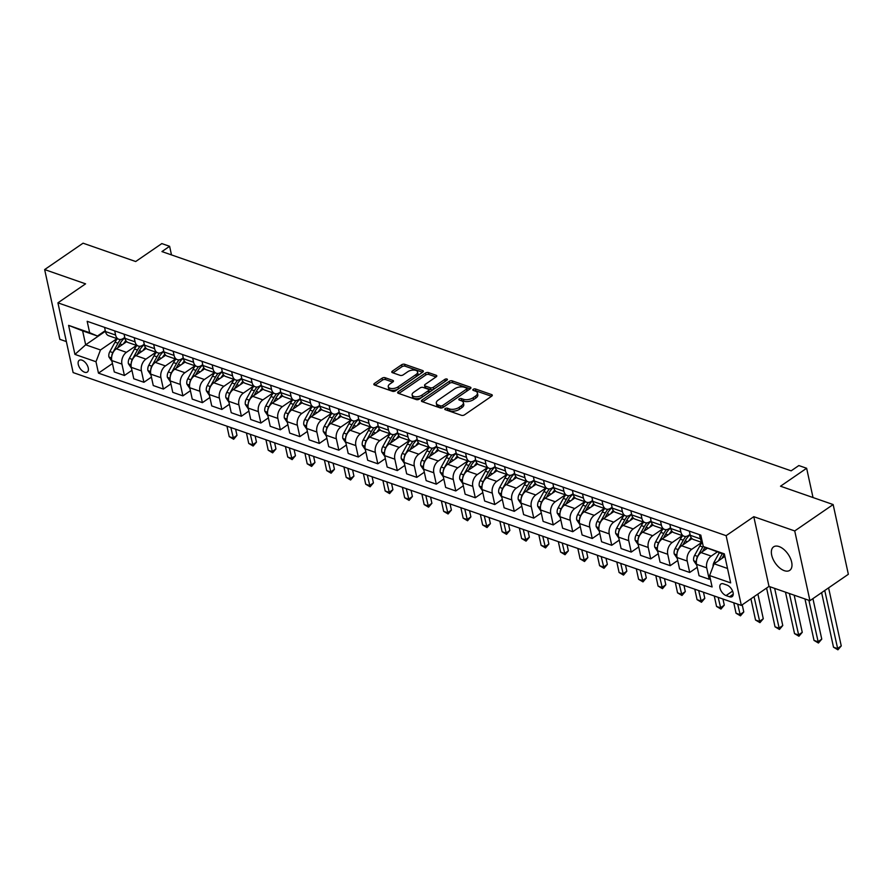 <?xml version="1.0" encoding="UTF-8"?>
<svg xmlns="http://www.w3.org/2000/svg" width="893" height="893" viewBox="0 0 893 893"><rect width="100%" height="100%" fill="white"/><g stroke="black" fill="none" stroke-linecap="round" stroke-linejoin="round"><path stroke-width="1.34" d="M445.205 408.559A1.529 0.77 -12.3 0 0 444.781 409.262A1.529 0.77 -12.3 0 0 445.227 409.664L461.491 415.323A2.188 1.094 -12.3 0 0 464.527 414.821L491.675 396.179A2.188 1.094 -12.3 0 0 492.289 395.175A2.188 1.094 -12.3 0 0 491.652 394.606L475.389 388.935A1.529 0.77 -12.3 0 0 473.268 389.292A1.529 0.77 -12.3 0 0 472.844 389.995A1.529 0.77 -12.3 0 0 473.279 390.386L475.389 391.123A6.999 3.494 -12.3 0 1 477.398 392.942A6.999 3.494 -12.3 0 1 475.456 396.146L473.19 397.698A6.999 3.494 -12.3 0 1 463.467 399.305L461.368 398.579A1.529 0.77 -12.3 0 0 459.236 398.925A1.529 0.77 -12.3 0 0 458.812 399.629A1.529 0.77 -12.3 0 0 459.248 400.019L461.357 400.756A6.999 3.494 -12.3 0 1 463.367 402.587A6.999 3.494 -12.3 0 1 461.424 405.779L459.169 407.331A6.999 3.494 -12.3 0 1 449.447 408.938L447.337 408.213A1.529 0.77 -12.3 0 0 445.205 408.559M784.3 570.672A14.255 7.803 -124.5 0 0 789.736 570.359A14.255 7.803 -124.5 0 0 790.316 558.114A14.255 7.803 -124.5 0 0 779.042 546.549A14.255 7.803 -124.5 0 0 773.595 546.862A14.255 7.803 -124.5 0 0 773.025 559.107A14.255 7.803 -124.5 0 0 784.3 570.672M84.578 372.214A7.133 3.907 -124.5 0 0 87.302 372.057A7.133 3.907 -124.5 0 0 87.581 365.929A7.133 3.907 -124.5 0 0 81.944 360.147A7.133 3.907 -124.5 0 0 79.231 360.303A7.133 3.907 -124.5 0 0 78.941 366.431A7.133 3.907 -124.5 0 0 84.578 372.214M385.106 377.706A2.188 1.094 -12.3 0 0 382.07 378.208L374.446 383.432A2.188 1.094 -12.3 0 0 373.843 384.436A2.188 1.094 -12.3 0 0 374.468 385.006L392.529 391.301A2.188 1.094 -12.3 0 0 395.577 390.799L422.724 372.147A2.188 1.094 -12.3 0 0 423.327 371.153A2.188 1.094 -12.3 0 0 422.702 370.573L404.641 364.288A2.188 1.094 -12.3 0 0 401.593 364.791L392.395 371.108A2.188 1.094 -12.3 0 0 391.793 372.102A2.188 1.094 -12.3 0 0 392.418 372.671L400.153 375.373A2.188 1.094 -12.3 0 0 403.189 374.87L407.755 371.734A5.849 2.925 -12.3 0 1 413.738 370.048A5.849 2.925 -12.3 0 1 417.556 371.912A5.849 2.925 -12.3 0 1 415.937 374.591L398.066 386.859A5.849 2.925 -12.3 0 1 392.083 388.555A5.849 2.925 -12.3 0 1 388.254 386.68A5.849 2.925 -12.3 0 1 389.873 384.012L392.853 381.97A2.188 1.094 -12.3 0 0 393.467 380.965A2.188 1.094 -12.3 0 0 392.831 380.396L385.106 377.706L385.519 379.581A2.188 1.094 -12.3 0 0 382.472 380.094L375.038 385.207M794.725 530.944L753.792 516.679L768.996 586.411L809.94 600.676L794.725 530.944L833.147 504.556L780.515 486.216L806.636 468.267L798.844 465.554L791.153 470.834L161.934 251.58L169.614 246.301L161.823 243.588L135.691 261.526L83.06 243.186L44.65 269.574L59.853 339.318L66.372 341.584M753.792 516.679L726.132 535.677L57.922 302.839L85.583 283.84L44.65 269.574M422.054 400.019A2.188 1.094 -12.3 0 0 421.451 401.024A2.188 1.094 -12.3 0 0 422.076 401.593L440.137 407.889A2.188 1.094 -12.3 0 0 443.174 407.387L470.321 388.734A2.188 1.094 -12.3 0 0 470.935 387.741A2.188 1.094 -12.3 0 0 470.298 387.16L452.238 380.876A2.188 1.094 -12.3 0 0 449.201 381.378L422.054 400.019L422.422 401.716M416.339 399.595L398.278 393.3A2.188 1.094 -12.3 0 1 397.642 392.73A2.188 1.094 -12.3 0 1 398.245 391.726L425.403 373.084A2.188 1.094 -12.3 0 1 428.439 372.582L436.164 375.272A2.188 1.094 -12.3 0 1 436.8 375.841A2.188 1.094 -12.3 0 1 436.186 376.846L425.18 384.403A2.188 1.094 -12.3 0 0 424.577 385.408A2.188 1.094 -12.3 0 0 425.202 385.977L430.326 387.763A2.188 1.094 -12.3 0 0 433.373 387.261L444.837 379.38A1.529 0.77 -12.3 0 1 446.4 378.945A1.529 0.77 -12.3 0 1 447.404 379.436A1.529 0.77 -12.3 0 1 446.98 380.128L419.375 399.093A2.188 1.094 -12.3 0 1 416.339 399.595M833.147 504.556L848.35 574.288L809.94 600.676M726.969 585.082L723.531 583.888A6.91 3.784 -124.5 0 0 720.897 584.033A6.91 3.784 -124.5 0 0 720.618 589.972A6.91 3.784 -124.5 0 0 726.076 595.575L729.514 596.77A6.91 3.784 -124.5 0 0 732.148 596.613A6.91 3.784 -124.5 0 0 732.427 590.686A6.91 3.784 -124.5 0 0 726.969 585.082M726.132 535.677L741.335 605.421L73.126 372.582L57.922 302.839M724.48 554.508L703.282 546.527L700.793 535.119L87.168 321.301L89.657 332.709L97.449 336.025L82.625 330.856L85.672 344.81L100.485 349.967L117.005 338.626M703.282 546.527L724.335 553.861L730.664 582.883L709.611 575.55L714.11 563.784L724.882 556.395M112.44 363.54L98.464 373.14L712.101 586.958L709.611 575.55M98.464 373.14L95.986 361.732L74.934 354.398L68.605 325.365L89.657 332.709M768.996 586.411L741.335 605.421M171.489 254.907L169.614 246.301M813.021 497.546L806.636 468.267M714.11 563.784L727.516 568.461M105.407 331.258L85.672 344.81L74.934 354.398M131.93 370.327L124.417 375.495L114.282 371.957L111.792 360.56A8.908 5.983 -70.8 0 1 116.291 348.795L126.717 341.639M124.417 375.495L121.928 364.087A8.908 5.983 -70.8 0 1 126.426 352.333L136.495 345.412M151.43 377.125L143.907 382.282L133.771 378.755L131.282 367.347A8.908 5.983 -70.8 0 1 135.792 355.593L146.206 348.426M143.907 382.282L141.418 370.885A8.908 5.983 -70.8 0 1 145.927 359.12L155.985 352.21M170.92 383.912L163.397 389.08L153.261 385.542L150.783 374.145A8.908 5.983 -70.8 0 1 155.282 362.379L165.707 355.224M163.397 389.08L160.919 377.672A8.908 5.983 -70.8 0 1 165.417 365.918L175.474 358.997M190.41 390.71L182.898 395.867L172.762 392.34L170.273 380.931A8.908 5.983 -70.8 0 1 174.771 369.177L185.197 362.011M182.898 395.867L180.408 384.47A8.908 5.983 -70.8 0 1 184.907 372.705L194.975 365.795M209.9 397.497L202.387 402.665L192.252 399.126L189.762 387.729A8.908 5.983 -70.8 0 1 194.261 375.964L204.687 368.809M202.387 402.665L199.898 391.257A8.908 5.983 -70.8 0 1 204.408 379.503L214.465 372.582M229.401 404.295L221.877 409.452L211.741 405.924L209.252 394.516A8.908 5.983 -70.8 0 1 213.762 382.762L224.176 375.596M221.877 409.452L219.388 398.055A8.908 5.983 -70.8 0 1 223.897 386.289L233.955 379.38M248.89 411.081L241.367 416.25L231.231 412.711L228.753 401.314A8.908 5.983 -70.8 0 1 233.252 389.549L243.677 382.394M241.367 416.25L238.889 404.842A8.908 5.983 -70.8 0 1 243.387 393.087L253.456 386.167M268.38 417.879L260.868 423.036L250.732 419.509L248.243 408.101A8.908 5.983 -70.8 0 1 252.741 396.347L263.167 389.181M260.868 423.036L258.378 411.64A8.908 5.983 -70.8 0 1 262.877 399.874L272.945 392.965M287.881 424.666L280.357 429.834L270.222 426.296L267.733 414.899A8.908 5.983 -70.8 0 1 272.242 403.134L282.657 395.979M280.357 429.834L277.868 418.426A8.908 5.983 -70.8 0 1 282.378 406.672L292.435 399.751M307.371 431.464L299.847 436.621L289.712 433.094L287.222 421.686A8.908 5.983 -70.8 0 1 291.732 409.932L302.147 402.765M299.847 436.621L297.358 425.224A8.908 5.983 -70.8 0 1 301.867 413.459L311.925 406.549M326.86 438.251L319.337 443.419L309.201 439.881L306.723 428.484A8.908 5.983 -70.8 0 1 311.222 416.718L321.647 409.563M319.337 443.419L316.859 432.011A8.908 5.983 -70.8 0 1 321.357 420.257L331.426 413.336M346.35 445.038L338.838 450.206L328.702 446.679L326.213 435.271A8.908 5.983 -70.8 0 1 330.711 423.516L341.137 416.35M338.838 450.206L336.348 438.809A8.908 5.983 -70.8 0 1 340.847 427.044L350.916 420.134M365.851 451.836L358.327 457.004L348.192 453.465L345.703 442.068A8.908 5.983 -70.8 0 1 350.212 430.303L360.627 423.148M358.327 457.004L355.838 445.596A8.908 5.983 -70.8 0 1 360.348 433.831L370.405 426.921M385.341 458.622L377.817 463.791L367.682 460.263L365.192 448.855A8.908 5.983 -70.8 0 1 369.702 437.101L380.128 429.935M377.817 463.791L375.339 452.394A8.908 5.983 -70.8 0 1 379.838 440.629L389.895 433.719M404.83 465.42L397.318 470.589L387.171 467.05L384.693 455.653A8.908 5.983 -70.8 0 1 389.192 443.888L399.618 436.733M397.318 470.589L394.829 459.181A8.908 5.983 -70.8 0 1 399.327 447.415L409.396 440.506M424.32 472.207L416.808 477.375L406.672 473.848L404.183 462.44A8.908 5.983 -70.8 0 1 408.681 450.686L419.107 443.52M416.808 477.375L414.319 465.979A8.908 5.983 -70.8 0 1 418.817 454.213L428.886 447.304M443.821 479.005L436.297 484.173L426.162 480.635L423.673 469.238A8.908 5.983 -70.8 0 1 428.182 457.473L438.597 450.318M436.297 484.173L433.808 472.765A8.908 5.983 -70.8 0 1 438.318 461L448.375 454.091M463.311 485.792L455.787 490.96L445.652 487.433L443.174 476.025A8.908 5.983 -70.8 0 1 447.672 464.26L458.098 457.104M455.787 490.96L453.309 479.563A8.908 5.983 -70.8 0 1 457.808 467.798L467.865 460.888M482.8 492.59L475.288 497.758L465.153 494.22L462.663 482.823A8.908 5.983 -70.8 0 1 467.162 471.058L477.588 463.902M475.288 497.758L472.799 486.35A8.908 5.983 -70.8 0 1 477.297 474.585L487.366 467.675M502.29 499.377L494.778 504.545L484.642 501.018L482.153 489.61A8.908 5.983 -70.8 0 1 486.652 477.844L497.077 470.689M494.778 504.545L492.289 493.148A8.908 5.983 -70.8 0 1 496.787 481.383L506.856 474.473M521.791 506.175L514.268 511.343L504.132 507.804L501.643 496.408A8.908 5.983 -70.8 0 1 506.152 484.642L516.567 477.487M514.268 511.343L511.778 499.935A8.908 5.983 -70.8 0 1 516.288 488.17L526.345 481.26M541.281 512.962L533.757 518.13L523.622 514.602L521.144 503.194A8.908 5.983 -70.8 0 1 525.642 491.429L536.068 484.274M533.757 518.13L531.279 506.722A8.908 5.983 -70.8 0 1 535.778 494.968L545.846 488.058M560.771 519.759L553.258 524.928L543.123 521.389L540.633 509.992A8.908 5.983 -70.8 0 1 545.132 498.227L555.558 491.072M553.258 524.928L550.769 513.52A8.908 5.983 -70.8 0 1 555.267 501.754L565.336 494.845M580.271 526.546L572.748 531.715L562.612 528.187L560.123 516.779A8.908 5.983 -70.8 0 1 564.633 505.014L575.047 497.859M572.748 531.715L570.259 520.306A8.908 5.983 -70.8 0 1 574.768 508.552L584.826 501.643M599.761 533.344L592.238 538.501L582.102 534.974L579.613 523.577A8.908 5.983 -70.8 0 1 584.122 511.812L594.537 504.657M592.238 538.501L589.748 527.104A8.908 5.983 -70.8 0 1 594.258 515.339L604.315 508.43M619.251 540.131L611.727 545.299L601.592 541.772L599.114 530.364A8.908 5.983 -70.8 0 1 603.612 518.599L614.038 511.443M611.727 545.299L609.249 533.891A8.908 5.983 -70.8 0 1 613.748 522.137L623.816 515.228M638.741 546.929L631.228 552.086L621.093 548.559L618.603 537.151A8.908 5.983 -70.8 0 1 623.102 525.397L633.528 518.241M631.228 552.086L628.739 540.689A8.908 5.983 -70.8 0 1 633.237 528.924L643.306 522.014M658.241 553.716L650.718 558.884L640.582 555.357L638.093 543.949A8.908 5.983 -70.8 0 1 642.603 532.183L653.017 525.028M650.718 558.884L648.229 547.476A8.908 5.983 -70.8 0 1 652.738 535.722L662.796 528.801M677.731 560.514L670.208 565.671L660.072 562.144L657.583 550.735A8.908 5.983 -70.8 0 1 662.093 538.981L672.518 531.815M670.208 565.671L667.73 554.274A8.908 5.983 -70.8 0 1 672.228 542.509L682.285 535.599M697.221 567.301L689.709 572.469L679.562 568.941L677.084 557.533A8.908 5.983 -70.8 0 1 681.582 545.768L692.008 538.613M689.709 572.469L687.219 561.061A8.908 5.983 -70.8 0 1 691.718 549.307L701.786 542.386M710.259 578.53L709.198 579.256L699.063 575.728L696.573 564.32A8.908 5.983 -70.8 0 1 701.072 552.566L707.345 548.257M709.198 579.256L706.709 567.859A8.908 5.983 -70.8 0 1 711.208 556.093L717.202 551.974M690.055 534.416L688.682 535.354A8.908 5.983 -70.8 0 1 684.105 536.235A8.908 5.983 -70.8 0 1 680.89 532.038L679.975 527.863M670.554 527.618L669.181 528.567A8.908 5.983 -70.8 0 1 664.615 529.437A8.908 5.983 -70.8 0 1 661.4 525.251L660.485 521.077M651.064 520.831L649.691 521.769A8.908 5.983 -70.8 0 1 645.114 522.651A8.908 5.983 -70.8 0 1 641.9 518.453L640.995 514.279M631.574 514.033L630.201 514.982A8.908 5.983 -70.8 0 1 625.625 515.853A8.908 5.983 -70.8 0 1 622.41 511.667L621.506 507.492M612.085 507.246L610.712 508.184A8.908 5.983 -70.8 0 1 606.135 509.066A8.908 5.983 -70.8 0 1 602.92 504.869L602.005 500.694M592.584 500.448L591.211 501.397A8.908 5.983 -70.8 0 1 586.634 502.268A8.908 5.983 -70.8 0 1 583.419 498.082L582.515 493.907M573.094 493.662L571.721 494.599A8.908 5.983 -70.8 0 1 567.144 495.481A8.908 5.983 -70.8 0 1 563.929 491.284L563.025 487.109M553.604 486.864L552.231 487.812A8.908 5.983 -70.8 0 1 547.655 488.683A8.908 5.983 -70.8 0 1 544.44 484.497L543.524 480.322M534.114 480.077L532.741 481.014A8.908 5.983 -70.8 0 1 528.165 481.896A8.908 5.983 -70.8 0 1 524.95 477.699L524.035 473.524M514.614 473.279L513.241 474.228A8.908 5.983 -70.8 0 1 508.664 475.098A8.908 5.983 -70.8 0 1 505.449 470.912L504.545 466.738M495.124 466.492L493.751 467.43A8.908 5.983 -70.8 0 1 489.174 468.312A8.908 5.983 -70.8 0 1 485.959 464.114L485.055 459.94M475.634 459.694L474.261 460.643A8.908 5.983 -70.8 0 1 469.685 461.514A8.908 5.983 -70.8 0 1 466.47 457.328L465.554 453.153M456.144 452.907L454.771 453.845A8.908 5.983 -70.8 0 1 450.195 454.727A8.908 5.983 -70.8 0 1 446.98 450.53L446.065 446.355M436.644 446.109L435.271 447.058A8.908 5.983 -70.8 0 1 430.694 447.929A8.908 5.983 -70.8 0 1 427.479 443.743L426.575 439.568M417.154 439.323L415.781 440.26A8.908 5.983 -70.8 0 1 411.204 441.142A8.908 5.983 -70.8 0 1 407.989 436.945L407.085 432.781M397.664 432.525L396.291 433.473A8.908 5.983 -70.8 0 1 391.714 434.344A8.908 5.983 -70.8 0 1 388.5 430.158L387.584 425.983M378.163 425.738L376.79 426.675A8.908 5.983 -70.8 0 1 372.225 427.557A8.908 5.983 -70.8 0 1 369.01 423.36L368.095 419.197M358.673 418.94L357.3 419.889A8.908 5.983 -70.8 0 1 352.724 420.759A8.908 5.983 -70.8 0 1 349.509 416.573L348.605 412.399M339.184 412.153L337.811 413.091A8.908 5.983 -70.8 0 1 333.234 413.972A8.908 5.983 -70.8 0 1 330.019 409.775L329.115 405.612M319.694 405.366L318.321 406.304A8.908 5.983 -70.8 0 1 313.744 407.175A8.908 5.983 -70.8 0 1 310.53 402.989L309.614 398.814M300.193 398.568L298.82 399.517A8.908 5.983 -70.8 0 1 294.244 400.388A8.908 5.983 -70.8 0 1 291.029 396.191L290.125 392.027M280.703 391.781L279.33 392.719A8.908 5.983 -70.8 0 1 274.754 393.59A8.908 5.983 -70.8 0 1 271.539 389.404L270.635 385.229M261.214 384.983L259.841 385.932A8.908 5.983 -70.8 0 1 255.264 386.803A8.908 5.983 -70.8 0 1 252.049 382.606L251.134 378.442M241.724 378.197L240.351 379.134A8.908 5.983 -70.8 0 1 235.774 380.005A8.908 5.983 -70.8 0 1 232.56 375.819L231.644 371.644M222.223 371.399L220.85 372.348A8.908 5.983 -70.8 0 1 216.273 373.218A8.908 5.983 -70.8 0 1 213.059 369.021L212.154 364.857M202.733 364.612L201.36 365.55A8.908 5.983 -70.8 0 1 196.784 366.42A8.908 5.983 -70.8 0 1 193.569 362.234L192.665 358.06M183.244 357.814L181.871 358.763A8.908 5.983 -70.8 0 1 177.294 359.633A8.908 5.983 -70.8 0 1 174.079 355.436L173.164 351.273M163.754 351.027L162.381 351.965A8.908 5.983 -70.8 0 1 157.804 352.847A8.908 5.983 -70.8 0 1 154.589 348.65L153.674 344.475M144.253 344.229L142.88 345.178A8.908 5.983 -70.8 0 1 138.303 346.049A8.908 5.983 -70.8 0 1 135.089 341.852L134.184 337.688M124.763 337.442L123.39 338.38A8.908 5.983 -70.8 0 1 118.814 339.262A8.908 5.983 -70.8 0 1 115.599 335.065L114.695 330.89M105.274 330.644L97.449 336.025M702.367 542.341A8.908 5.983 -70.8 0 1 700.38 538.836L699.476 534.661M702.434 542.62L693.459 539.495A8.908 5.983 -70.8 0 1 690.244 535.298L689.34 531.123M684.105 536.235L673.969 532.697A8.908 5.983 -70.8 0 1 670.755 528.511L669.839 524.336M664.615 529.437L654.469 525.91A8.908 5.983 -70.8 0 1 651.254 521.713L650.35 517.538M645.114 522.651L634.979 519.112A8.908 5.983 -70.8 0 1 631.764 514.926L630.86 510.751M625.625 515.853L615.489 512.325A8.908 5.983 -70.8 0 1 612.274 508.128L611.359 503.953M606.135 509.066L595.999 505.527A8.908 5.983 -70.8 0 1 592.785 501.341L591.869 497.167M586.634 502.268L576.498 498.74A8.908 5.983 -70.8 0 1 573.284 494.543L572.38 490.369M567.144 495.481L557.009 491.943A8.908 5.983 -70.8 0 1 553.794 487.757L552.89 483.582M547.655 488.683L537.519 485.156A8.908 5.983 -70.8 0 1 534.304 480.959L533.389 476.795M528.165 481.896L518.029 478.358A8.908 5.983 -70.8 0 1 514.814 474.172L513.899 469.997M508.664 475.098L498.528 471.571A8.908 5.983 -70.8 0 1 495.314 467.374L494.409 463.21M489.174 468.312L479.039 464.773A8.908 5.983 -70.8 0 1 475.824 460.587L474.92 456.412M469.685 461.514L459.549 457.986A8.908 5.983 -70.8 0 1 456.334 453.789L455.419 449.625M450.195 454.727L440.059 451.188A8.908 5.983 -70.8 0 1 436.844 447.002L435.929 442.828M430.694 447.929L420.558 444.401A8.908 5.983 -70.8 0 1 417.344 440.204L416.439 436.041M411.204 441.142L401.069 437.603A8.908 5.983 -70.8 0 1 397.854 433.418L396.95 429.243M391.714 434.344L381.579 430.817A8.908 5.983 -70.8 0 1 378.364 426.62L377.449 422.456M372.225 427.557L362.078 424.019A8.908 5.983 -70.8 0 1 358.874 419.833L357.959 415.658M352.724 420.759L342.588 417.232A8.908 5.983 -70.8 0 1 339.373 413.035L338.469 408.871M333.234 413.972L323.099 410.434A8.908 5.983 -70.8 0 1 319.884 406.248L318.968 402.073M313.744 407.175L303.609 403.647A8.908 5.983 -70.8 0 1 300.394 399.45L299.479 395.286M294.244 400.388L284.108 396.849A8.908 5.983 -70.8 0 1 280.893 392.663L279.989 388.488M274.754 393.59L264.618 390.062A8.908 5.983 -70.8 0 1 261.403 385.865L260.499 381.702M255.264 386.803L245.128 383.276A8.908 5.983 -70.8 0 1 241.914 379.079L240.998 374.904M235.774 380.005L225.639 376.478A8.908 5.983 -70.8 0 1 222.424 372.281L221.509 368.117M216.273 373.218L206.138 369.691A8.908 5.983 -70.8 0 1 202.923 365.494L202.019 361.319M196.784 366.42L186.648 362.893A8.908 5.983 -70.8 0 1 183.433 358.707L182.529 354.532M177.294 359.633L167.158 356.106A8.908 5.983 -70.8 0 1 163.944 351.909L163.028 347.734M157.804 352.847L147.669 349.308A8.908 5.983 -70.8 0 1 144.454 345.122L143.539 340.947M138.303 346.049L128.168 342.521A8.908 5.983 -70.8 0 1 124.953 338.324L124.049 334.149M118.814 339.262L108.678 335.723A8.908 5.983 -70.8 0 1 105.463 331.537L104.559 327.363M100.485 349.967L95.986 361.732M68.605 325.365L82.625 330.856M446.455 410.088A1.529 0.77 -12.3 0 1 447.75 410.099L449.849 410.825A6.999 3.494 -12.3 0 0 459.582 409.217L459.169 407.331M463.367 402.587L463.78 404.473A6.999 3.494 -12.3 0 1 461.837 407.666L459.582 409.217M477.398 392.942L477.811 394.829A6.999 3.494 -12.3 0 1 475.869 398.032L473.603 399.584A6.999 3.494 -12.3 0 1 463.88 401.191L461.77 400.455A1.529 0.77 -12.3 0 0 460.487 400.455M491.507 396.291L475.802 390.821A1.529 0.77 -12.3 0 0 474.507 390.821M470.153 388.857L452.651 382.762A2.188 1.094 -12.3 0 0 449.614 383.264L422.635 401.794M440.562 405.846A1.529 0.77 -12.3 0 0 442.694 405.5L466.526 389.125A1.529 0.77 -12.3 0 0 466.95 388.433A1.529 0.77 -12.3 0 0 466.503 388.031L464.293 387.261A6.999 3.494 -12.3 0 0 454.559 388.868L438.273 400.053A6.999 3.494 -12.3 0 0 436.331 403.256A6.999 3.494 -12.3 0 0 438.34 405.076L440.562 405.846L440.975 407.733A1.529 0.77 -12.3 0 0 443.107 407.387L442.694 405.5M466.95 388.433L467.363 390.308A1.529 0.77 -12.3 0 1 466.939 391.011L443.107 407.387M436.331 403.256L436.744 405.132A6.999 3.494 -12.3 0 0 438.753 406.962L438.34 405.076M440.975 407.733L438.753 406.962M398.836 393.5L425.816 374.971L425.403 373.084M436.018 376.958L428.852 374.468A2.188 1.094 -12.3 0 0 425.816 374.971M424.577 385.408L424.99 387.283A2.188 1.094 -12.3 0 0 425.615 387.863L430.739 389.649A2.188 1.094 -12.3 0 0 433.775 389.147L445.239 381.266L444.837 379.38M413.749 392.25A5.849 2.925 -12.3 0 0 412.131 394.929A5.849 2.925 -12.3 0 0 415.959 396.793A5.849 2.925 -12.3 0 0 421.942 395.108L428.238 390.777A2.188 1.094 -12.3 0 0 428.852 389.783A2.188 1.094 -12.3 0 0 428.216 389.214L423.092 387.428A2.188 1.094 -12.3 0 0 420.056 387.93L413.749 392.25M412.131 394.929L412.544 396.805A5.849 2.925 -12.3 0 0 416.372 398.68A5.849 2.925 -12.3 0 0 422.356 396.994L421.942 395.108M428.852 389.783L429.254 391.67A2.188 1.094 -12.3 0 1 428.651 392.663L422.356 396.994M392.686 382.081L385.519 379.581M388.254 386.68L388.667 388.567A5.849 2.925 -12.3 0 0 392.496 390.442A5.849 2.925 -12.3 0 0 398.479 388.745L398.066 386.859M417.556 371.912L417.969 373.799A5.849 2.925 -12.3 0 1 416.35 376.466L398.479 388.745M422.545 372.269L405.042 366.175A2.188 1.094 -12.3 0 0 402.006 366.677L392.987 372.872M713.06 566.542A5.905 3.963 -70.8 0 1 714.121 562.132L719.3 552.767A17.045 11.442 -70.8 0 1 719.323 552.722M721.946 558.415L724.134 554.453A17.045 11.442 -70.8 0 1 724.156 554.397M719.3 552.767L722.27 553.794A17.045 11.442 109.2 0 0 722.27 553.794L718.352 560.882M821.616 592.651L833.504 647.202L837.411 648.564L841.251 645.918L828.592 587.862M824.752 590.507L837.924 649.814L833.504 647.202M841.251 645.918L837.924 649.814M696.774 565.236L693.682 560.681A5.905 3.963 -70.8 0 1 694.631 555.334L699.811 545.969A17.045 11.442 -70.8 0 1 702.144 542.52M702.456 551.617L704.644 547.655A17.045 11.442 -70.8 0 1 704.901 547.208M703.215 546.226A17.045 11.442 109.2 0 0 702.769 547.007L697.6 556.372A5.905 3.963 109.2 0 0 696.529 560.168L696.54 560.157M804.973 598.957L814.014 640.404L817.91 641.766L821.761 639.131L812.92 598.623M808.879 600.308L818.435 643.016L814.014 640.404M821.761 639.131L818.435 643.016M688.715 540.879A17.045 11.442 -70.8 0 1 691.171 537.619M677.285 558.449L674.193 553.883A5.905 3.963 -70.8 0 1 675.141 548.548L680.321 539.182A17.045 11.442 -70.8 0 1 682.654 535.722M682.955 544.83L685.154 540.868A17.045 11.442 -70.8 0 1 690.133 534.784M685.891 536.436A17.045 11.442 109.2 0 0 683.279 540.209L678.1 549.575A5.905 3.963 109.2 0 0 677.039 553.381L677.039 553.381M785.483 592.159L794.524 633.617L798.42 634.979L802.26 632.333L794.167 595.185M789.379 593.521L798.934 636.229L794.524 633.617M802.26 632.333L798.934 636.229M669.214 534.081A17.045 11.442 -70.8 0 1 671.681 530.822M657.784 551.651L654.703 547.096A5.905 3.963 -70.8 0 1 655.652 541.75L660.82 532.384A17.045 11.442 -70.8 0 1 663.164 528.935M663.466 538.033L665.653 534.07A17.045 11.442 -70.8 0 1 670.643 527.986M666.401 529.649A17.045 11.442 109.2 0 0 663.789 533.422L658.61 542.788A5.905 3.963 109.2 0 0 657.538 546.583L657.561 546.572M766.585 588.074L775.035 626.819L778.93 628.181L782.77 625.546L774.666 588.398M769.889 586.723L779.444 629.431L775.035 626.819M782.77 625.546L779.444 629.431M649.724 527.294A17.045 11.442 -70.8 0 1 652.191 524.035M638.294 544.864L635.202 540.298A5.905 3.963 -70.8 0 1 636.151 534.963L641.33 525.597A17.045 11.442 -70.8 0 1 643.674 522.137M643.976 531.246L646.164 527.283A17.045 11.442 -70.8 0 1 651.142 521.199M646.9 522.851A17.045 11.442 109.2 0 0 644.3 526.624L639.12 535.99A5.905 3.963 109.2 0 0 638.048 539.796L638.071 539.785M750.913 598.835L755.534 620.032L759.441 621.394L763.281 618.749L757.889 594.046M754.049 596.68L759.954 622.644L755.534 620.032M763.281 618.749L759.954 622.644M630.235 520.496A17.045 11.442 -70.8 0 1 632.69 517.237M618.804 538.066L615.712 533.512A5.905 3.963 -70.8 0 1 616.661 528.165L621.841 518.8A17.045 11.442 -70.8 0 1 624.174 515.35M624.486 524.448L626.674 520.485A17.045 11.442 -70.8 0 1 631.652 514.401M627.411 516.065A17.045 11.442 109.2 0 0 624.799 519.838L619.619 529.203A5.905 3.963 109.2 0 0 618.559 532.998L618.559 532.998M733.767 602.775L736.044 613.234L739.94 614.596L743.78 611.962L742.228 604.807M737.663 604.137L740.464 615.846L736.044 613.234M743.78 611.962L740.464 615.846M610.745 513.709A17.045 11.442 -70.8 0 1 613.201 510.45M599.315 531.279L596.223 526.714A5.905 3.963 -70.8 0 1 597.171 521.378L602.351 512.013A17.045 11.442 -70.8 0 1 604.684 508.552M604.985 517.661L607.184 513.698A17.045 11.442 -70.8 0 1 612.163 507.615M607.921 509.267A17.045 11.442 109.2 0 0 605.309 513.04L600.129 522.405A5.905 3.963 109.2 0 0 599.069 526.211L599.069 526.211M714.266 595.988L716.554 606.447L720.45 607.809L724.29 605.164L722.95 599.002M718.173 597.339L720.964 609.059L716.554 606.447M724.29 605.164L720.964 609.059M591.244 506.911A17.045 11.442 -70.8 0 1 593.711 503.652M579.814 524.492L576.733 519.927A5.905 3.963 -70.8 0 1 577.671 514.58L582.85 505.215A17.045 11.442 -70.8 0 1 585.194 501.766M585.495 510.863L587.683 506.9A17.045 11.442 -70.8 0 1 592.673 500.817M588.42 502.48A17.045 11.442 109.2 0 0 585.819 506.253L580.64 515.618A5.905 3.963 109.2 0 0 579.568 519.413L579.59 519.402M694.776 589.19L697.065 599.649L700.96 601.011L704.8 598.377L703.461 592.215M698.672 590.552L701.474 602.262L697.065 599.649M704.8 598.377L701.474 602.262M571.754 500.125A17.045 11.442 -70.8 0 1 574.221 496.865M560.324 517.694L557.232 513.14A5.905 3.963 -70.8 0 1 558.181 507.793L563.36 498.428A17.045 11.442 -70.8 0 1 565.704 494.968M566.006 504.076L568.194 500.113A17.045 11.442 -70.8 0 1 573.172 494.03M568.93 495.682A17.045 11.442 109.2 0 0 566.318 499.455L561.15 508.82A5.905 3.963 109.2 0 0 560.078 512.627L560.078 512.627M675.287 582.403L677.564 592.863L681.471 594.225L685.311 591.579L683.96 585.417M679.182 583.754L681.984 595.475L677.564 592.863M685.311 591.579L681.984 595.475M552.265 493.327A17.045 11.442 -70.8 0 1 554.72 490.067M540.834 510.908L537.742 506.342A5.905 3.963 -70.8 0 1 538.691 500.995L543.87 491.63A17.045 11.442 -70.8 0 1 546.203 488.181M546.516 497.278L548.704 493.316A17.045 11.442 -70.8 0 1 553.682 487.232M549.441 488.895A17.045 11.442 109.2 0 0 546.829 492.668L541.649 502.033A5.905 3.963 109.2 0 0 540.589 505.829L540.589 505.829M655.797 575.605L658.074 586.076L661.97 587.427L665.81 584.792L664.47 578.631M659.693 576.967L662.494 588.677L658.074 586.076M665.81 584.792L662.494 588.677M532.764 486.54A17.045 11.442 -70.8 0 1 535.231 483.28M521.333 504.11L518.253 499.555A5.905 3.963 -70.8 0 1 519.201 494.209L524.37 484.843A17.045 11.442 -70.8 0 1 526.714 481.394M527.015 490.491L529.214 486.529A17.045 11.442 -70.8 0 1 534.193 480.445M529.951 482.097A17.045 11.442 109.2 0 0 527.339 485.87L522.159 495.235A5.905 3.963 109.2 0 0 521.099 499.042L521.099 499.042M636.296 568.819L638.584 579.278L642.48 580.64L646.32 577.994L644.98 571.844M640.203 570.169L642.993 581.89L638.584 579.278M646.32 577.994L642.993 581.89M513.274 479.742A17.045 11.442 -70.8 0 1 515.741 476.482M501.844 497.323L498.763 492.757A5.905 3.963 -70.8 0 1 499.7 487.411L504.88 478.045A17.045 11.442 -70.8 0 1 507.224 474.596M507.525 483.693L509.713 479.731A17.045 11.442 -70.8 0 1 514.692 473.647M510.45 475.31A17.045 11.442 109.2 0 0 507.849 479.083L502.67 488.449A5.905 3.963 109.2 0 0 501.598 492.244L501.62 492.233M616.806 562.021L619.083 572.491L622.99 573.842L626.83 571.207L625.491 565.046M620.702 563.383L623.504 575.092L619.083 572.491M626.83 571.207L623.504 575.092M493.784 472.955A17.045 11.442 -70.8 0 1 496.251 469.696M482.354 490.525L479.262 485.971A5.905 3.963 -70.8 0 1 480.211 480.624L485.39 471.258A17.045 11.442 -70.8 0 1 487.723 467.809M488.036 476.907L490.224 472.944A17.045 11.442 -70.8 0 1 495.202 466.86M490.96 468.512A17.045 11.442 109.2 0 0 488.348 472.285L483.18 481.651A5.905 3.963 109.2 0 0 482.108 485.457L482.108 485.457M597.317 555.234L599.594 565.693L603.489 567.055L607.34 564.409L605.99 558.259M601.212 556.585L604.014 568.305L599.594 565.693M607.34 564.409L604.014 568.305M474.295 466.157A17.045 11.442 -70.8 0 1 476.75 462.898M462.864 483.738L459.772 479.173A5.905 3.963 -70.8 0 1 460.721 473.826L465.9 464.46A17.045 11.442 -70.8 0 1 468.233 461.011M468.535 470.109L470.734 466.146A17.045 11.442 -70.8 0 1 475.712 460.062M471.471 461.726A17.045 11.442 109.2 0 0 468.858 465.499L463.679 474.864A5.905 3.963 109.2 0 0 462.619 478.659L462.619 478.659M577.827 548.436L580.104 558.906L584 560.257L587.84 557.623L586.5 551.461M581.723 549.798L584.524 561.507L580.104 558.906M587.84 557.623L584.524 561.507M454.794 459.37A17.045 11.442 -70.8 0 1 457.261 456.111M443.363 476.94L440.282 472.386A5.905 3.963 -70.8 0 1 441.231 467.039L446.4 457.674A17.045 11.442 -70.8 0 1 448.744 454.224M449.045 463.322L451.233 459.359A17.045 11.442 -70.8 0 1 456.223 453.276M451.981 454.928A17.045 11.442 109.2 0 0 449.369 458.701L444.189 468.066A5.905 3.963 109.2 0 0 443.129 471.872L443.14 471.861M558.326 541.649L560.614 552.108L564.51 553.47L568.35 550.825L567.01 544.674M562.233 543L565.023 554.72L560.614 552.108M568.35 550.825L565.023 554.72M435.304 452.572A17.045 11.442 -70.8 0 1 437.771 449.313M423.874 470.153L420.782 465.588A5.905 3.963 -70.8 0 1 421.73 460.241L426.91 450.876A17.045 11.442 -70.8 0 1 429.254 447.426M429.555 456.524L431.743 452.561A17.045 11.442 -70.8 0 1 436.722 446.478M432.48 448.141A17.045 11.442 109.2 0 0 429.879 451.914L424.7 461.279A5.905 3.963 109.2 0 0 423.628 465.074L423.65 465.063M538.836 534.851L541.113 545.322L545.02 546.672L548.86 544.038L547.521 537.876M542.732 536.213L545.534 547.922L541.113 545.322M548.86 544.038L545.534 547.922M415.814 445.786A17.045 11.442 -70.8 0 1 418.281 442.526M404.384 463.355L401.292 458.801A5.905 3.963 -70.8 0 1 402.241 453.454L407.42 444.089A17.045 11.442 -70.8 0 1 409.753 440.64M410.066 449.737L412.253 445.774A17.045 11.442 -70.8 0 1 417.232 439.691M412.99 441.343A17.045 11.442 109.2 0 0 410.378 445.116L405.21 454.481A5.905 3.963 109.2 0 0 404.138 458.288L404.138 458.288M519.346 528.064L521.624 538.524L525.519 539.885L529.37 537.24L528.02 531.089M523.242 529.415L526.044 541.136L521.624 538.524M529.37 537.24L526.044 541.136M396.325 438.988A17.045 11.442 -70.8 0 1 398.78 435.728M384.894 456.569L381.802 452.003A5.905 3.963 -70.8 0 1 382.751 446.656L387.93 437.291A17.045 11.442 -70.8 0 1 390.263 433.842M390.565 442.939L392.764 438.976A17.045 11.442 -70.8 0 1 397.742 432.893M393.5 434.556A17.045 11.442 109.2 0 0 390.888 438.329L385.709 447.694A5.905 3.963 109.2 0 0 384.649 451.49L384.649 451.49M499.857 521.266L502.134 531.737L506.03 533.088L509.87 530.453L508.53 524.291M503.752 522.628L506.543 534.338L502.134 531.737M509.87 530.453L506.543 534.338M376.824 432.201A17.045 11.442 -70.8 0 1 379.291 428.941M365.393 449.771L362.312 445.216A5.905 3.963 -70.8 0 1 363.261 439.869L368.429 430.504A17.045 11.442 -70.8 0 1 370.774 427.055M371.075 436.152L373.263 432.19A17.045 11.442 -70.8 0 1 378.252 426.106M374.011 427.758A17.045 11.442 109.2 0 0 371.399 431.531L366.219 440.896A5.905 3.963 109.2 0 0 365.148 444.703L365.17 444.692M480.356 514.48L482.644 524.939L486.54 526.301L490.38 523.655L489.04 517.505M484.252 515.83L487.053 527.551L482.644 524.939M490.38 523.655L487.053 527.551M357.334 425.414A17.045 11.442 -70.8 0 1 359.801 422.155M345.904 442.984L342.812 438.418A5.905 3.963 -70.8 0 1 343.76 433.072L348.94 423.706A17.045 11.442 -70.8 0 1 351.284 420.257M351.585 429.354L353.773 425.392A17.045 11.442 -70.8 0 1 358.752 419.308M354.51 420.971A17.045 11.442 109.2 0 0 351.909 424.744L346.73 434.11A5.905 3.963 109.2 0 0 345.658 437.905L345.68 437.894M460.866 507.682L463.143 518.152L467.05 519.503L470.89 516.868L469.539 510.707M464.762 509.043L467.564 520.753L463.143 518.152M470.89 516.868L467.564 520.753M337.844 418.616A17.045 11.442 -70.8 0 1 340.3 415.357M326.414 436.186L323.322 431.632A5.905 3.963 -70.8 0 1 324.271 426.285L329.45 416.919A17.045 11.442 -70.8 0 1 331.783 413.47M332.096 422.568L334.283 418.605A17.045 11.442 -70.8 0 1 339.262 412.521M335.02 414.173A17.045 11.442 109.2 0 0 332.408 417.946L327.229 427.312A5.905 3.963 109.2 0 0 326.168 431.118L326.168 431.118M441.376 500.895L443.654 511.354L447.549 512.716L451.4 510.082L450.05 503.92M445.272 502.246L448.074 513.966L443.654 511.354M451.4 510.082L448.074 513.966M318.354 411.829A17.045 11.442 -70.8 0 1 320.81 408.57M306.924 429.399L303.832 424.834A5.905 3.963 -70.8 0 1 304.781 419.487L309.96 410.121A17.045 11.442 -70.8 0 1 312.293 406.672M312.595 415.77L314.794 411.807A17.045 11.442 -70.8 0 1 319.772 405.723M315.53 407.387A17.045 11.442 109.2 0 0 312.918 411.16L307.739 420.525A5.905 3.963 109.2 0 0 306.679 424.32L306.69 424.309M421.876 494.097L424.164 504.567L428.06 505.918L431.899 503.284L430.56 497.122M425.782 495.459L428.573 507.168L424.164 504.567M431.899 503.284L428.573 507.168M298.854 405.031A17.045 11.442 -70.8 0 1 301.321 401.772M287.423 422.601L284.342 418.047A5.905 3.963 -70.8 0 1 285.291 412.7L290.459 403.335A17.045 11.442 -70.8 0 1 292.804 399.885M293.105 408.983L295.293 405.02A17.045 11.442 -70.8 0 1 300.282 398.937M296.029 400.589A17.045 11.442 109.2 0 0 293.429 404.362L288.249 413.727A5.905 3.963 109.2 0 0 287.178 417.533L287.2 417.522M402.386 487.31L404.674 497.769L408.57 499.131L412.41 496.497L411.07 490.335M406.282 488.672L409.083 500.381L404.674 497.769M412.41 496.497L409.083 500.381M279.364 398.245A17.045 11.442 -70.8 0 1 281.831 394.985M267.933 415.814L264.841 411.249A5.905 3.963 -70.8 0 1 265.79 405.902L270.97 396.537A17.045 11.442 -70.8 0 1 273.314 393.087M273.615 402.185L275.803 398.222A17.045 11.442 -70.8 0 1 280.782 392.139M276.54 393.802A17.045 11.442 109.2 0 0 273.928 397.575L268.76 406.94A5.905 3.963 109.2 0 0 267.688 410.735L267.688 410.735M382.896 480.512L385.173 490.983L389.08 492.333L392.92 489.699L391.569 483.537M386.792 481.874L389.594 493.595L385.173 490.983M392.92 489.699L389.594 493.595M259.874 391.447A17.045 11.442 -70.8 0 1 262.33 388.187M248.444 409.016L245.352 404.462A5.905 3.963 -70.8 0 1 246.301 399.115L251.48 389.75A17.045 11.442 -70.8 0 1 253.813 386.301M254.125 395.398L256.313 391.435A17.045 11.442 -70.8 0 1 261.292 385.352M257.05 387.004A17.045 11.442 109.2 0 0 254.438 390.777L249.259 400.142A5.905 3.963 109.2 0 0 248.198 403.949L248.209 403.937M363.406 473.725L365.684 484.185L369.579 485.546L373.419 482.912L372.08 476.75M367.302 475.087L370.104 486.797L365.684 484.185M373.419 482.912L370.104 486.797M240.373 384.66A17.045 11.442 -70.8 0 1 242.84 381.4M228.943 402.23L225.862 397.664A5.905 3.963 -70.8 0 1 226.811 392.328L231.979 382.963A17.045 11.442 -70.8 0 1 234.323 379.503M234.625 388.6L236.824 384.637A17.045 11.442 -70.8 0 1 241.802 378.565M237.56 380.217A17.045 11.442 109.2 0 0 234.948 383.99L229.769 393.355A5.905 3.963 109.2 0 0 228.708 397.151L228.708 397.151M343.905 466.927L346.194 477.398L350.089 478.748L353.929 476.114L352.59 469.952M347.812 468.289L350.603 480.01L346.194 477.398M353.929 476.114L350.603 480.01M220.884 377.862A17.045 11.442 -70.8 0 1 223.35 374.602M209.453 395.432L206.372 390.877A5.905 3.963 -70.8 0 1 207.31 385.53L212.489 376.165A17.045 11.442 -70.8 0 1 214.833 372.716M215.135 381.813L217.323 377.851A17.045 11.442 -70.8 0 1 222.312 371.767M218.059 373.419A17.045 11.442 109.2 0 0 215.459 377.203L210.279 386.569A5.905 3.963 109.2 0 0 209.208 390.364L209.23 390.353M324.416 460.141L326.704 470.6L330.6 471.962L334.44 469.327L333.1 463.166M328.311 461.502L331.113 473.212L326.704 470.6M334.44 469.327L331.113 473.212M201.394 371.075A17.045 11.442 -70.8 0 1 203.861 367.816M189.963 388.645L186.871 384.079A5.905 3.963 -70.8 0 1 187.82 378.744L193 369.378A17.045 11.442 -70.8 0 1 195.333 365.918M195.645 375.015L197.833 371.053A17.045 11.442 -70.8 0 1 202.811 364.98M198.57 366.632A17.045 11.442 109.2 0 0 195.958 370.405L190.789 379.771A5.905 3.963 109.2 0 0 189.718 383.577L189.729 383.566M304.926 453.343L307.203 463.813L311.099 465.175L314.95 462.529L313.599 456.368M308.822 454.704L311.624 466.425L307.203 463.813M314.95 462.529L311.624 466.425M181.904 364.277A17.045 11.442 -70.8 0 1 184.36 361.018M170.474 381.847L167.382 377.292A5.905 3.963 -70.8 0 1 168.331 371.946L173.51 362.58A17.045 11.442 -70.8 0 1 175.843 359.131M176.144 368.229L178.343 364.266A17.045 11.442 -70.8 0 1 183.322 358.182M179.08 359.846A17.045 11.442 109.2 0 0 176.468 363.618L171.289 372.984A5.905 3.963 109.2 0 0 170.228 376.779L170.228 376.779M285.436 446.556L287.713 457.015L291.609 458.377L295.449 455.743L294.11 449.581M289.332 447.918L292.134 459.627L287.713 457.015M295.449 455.743L292.134 459.627M162.403 357.49A17.045 11.442 -70.8 0 1 164.87 354.231M150.973 375.06L147.892 370.495A5.905 3.963 -70.8 0 1 148.841 365.159L154.009 355.794A17.045 11.442 -70.8 0 1 156.353 352.333M156.655 361.442L158.854 357.468A17.045 11.442 -70.8 0 1 163.832 351.396M159.59 353.048A17.045 11.442 109.2 0 0 156.978 356.82L151.799 366.186A5.905 3.963 109.2 0 0 150.738 369.992L150.738 369.992M265.935 439.758L268.224 450.228L272.119 451.59L275.959 448.945L274.62 442.783M269.842 441.12L272.633 452.84L268.224 450.228M275.959 448.945L272.633 452.84M142.913 350.692A17.045 11.442 -70.8 0 1 145.38 347.433M131.483 368.262L128.391 363.708A5.905 3.963 -70.8 0 1 129.34 358.361L134.519 348.996A17.045 11.442 -70.8 0 1 136.863 345.546M137.165 354.644L139.353 350.681A17.045 11.442 -70.8 0 1 144.331 344.598M140.089 346.261A17.045 11.442 109.2 0 0 137.489 350.034L132.309 359.399A5.905 3.963 109.2 0 0 131.238 363.194L131.26 363.183M246.446 432.971L248.723 443.43L252.63 444.792L256.47 442.158L255.13 435.996M250.341 434.333L253.143 446.042L248.723 443.43M256.47 442.158L253.143 446.042M123.424 343.905A17.045 11.442 -70.8 0 1 125.891 340.646M111.993 361.475L108.901 356.91A5.905 3.963 -70.8 0 1 109.85 351.574L115.03 342.209A17.045 11.442 -70.8 0 1 117.363 338.748M117.675 347.857L119.863 343.894A17.045 11.442 -70.8 0 1 124.841 337.811M120.6 339.463A17.045 11.442 109.2 0 0 117.988 343.236L112.819 352.601A5.905 3.963 109.2 0 0 111.748 356.407L111.748 356.407M226.956 426.173L229.233 436.644L233.129 438.005L236.98 435.36L235.629 429.198M230.852 427.535L233.653 439.256L229.233 436.644M236.98 435.36L233.653 439.256M116.291 348.795L126.426 352.333M135.792 355.593L145.927 359.12M155.282 362.379L165.417 365.918M174.771 369.177L184.907 372.705M194.261 375.964L204.408 379.503M213.762 382.762L223.897 386.289M233.252 389.549L243.387 393.087M252.741 396.347L262.877 399.874M272.242 403.134L282.378 406.672M291.732 409.932L301.867 413.459M311.222 416.718L321.357 420.257M330.711 423.516L340.847 427.044M350.212 430.303L360.348 433.831M369.702 437.101L379.838 440.629M389.192 443.888L399.327 447.415M408.681 450.686L418.817 454.213M428.182 457.473L438.318 461M447.672 464.26L457.808 467.798M467.162 471.058L477.297 474.585M486.652 477.844L496.787 481.383M506.152 484.642L516.288 488.17M525.642 491.429L535.778 494.968M545.132 498.227L555.267 501.754M564.633 505.014L574.768 508.552M584.122 511.812L594.258 515.339M603.612 518.599L613.748 522.137M623.102 525.397L633.237 528.924M642.603 532.183L652.738 535.722M662.093 538.981L672.228 542.509M681.582 545.768L691.718 549.307M701.072 552.566L711.208 556.093M690.244 535.298L700.38 538.836M696.573 564.32L706.709 567.859M677.084 557.533L687.219 561.061M670.755 528.511L680.89 532.038M657.583 550.735L667.73 554.274M651.254 521.713L661.4 525.251M638.093 543.949L648.229 547.476M631.764 514.926L641.9 518.453M618.603 537.151L628.739 540.689M612.274 508.128L622.41 511.667M599.114 530.364L609.249 533.891M592.785 501.341L602.92 504.869M579.613 523.577L589.748 527.104M573.284 494.543L583.419 498.082M560.123 516.779L570.259 520.306M553.794 487.757L563.929 491.284M540.633 509.992L550.769 513.52M534.304 480.959L544.44 484.497M521.144 503.194L531.279 506.722M514.814 474.172L524.95 477.699M501.643 496.408L511.778 499.935M495.314 467.374L505.449 470.912M482.153 489.61L492.289 493.148M475.824 460.587L485.959 464.114M462.663 482.823L472.799 486.35M456.334 453.789L466.47 457.328M443.174 476.025L453.309 479.563M436.844 447.002L446.98 450.53M423.673 469.238L433.808 472.765M417.344 440.204L427.479 443.743M404.183 462.44L414.319 465.979M397.854 433.418L407.989 436.945M384.693 455.653L394.829 459.181M378.364 426.62L388.5 430.158M365.192 448.855L375.339 452.394M358.874 419.833L369.01 423.36M345.703 442.068L355.838 445.596M339.373 413.035L349.509 416.573M326.213 435.271L336.348 438.809M319.884 406.248L330.019 409.775M306.723 428.484L316.859 432.011M300.394 399.45L310.53 402.989M287.222 421.686L297.358 425.224M280.893 392.663L291.029 396.191M267.733 414.899L277.868 418.426M261.403 385.865L271.539 389.404M248.243 408.101L258.378 411.64M241.914 379.079L252.049 382.606M228.753 401.314L238.889 404.842M222.424 372.281L232.56 375.819M209.252 394.516L219.388 398.055M202.923 365.494L213.059 369.021M189.762 387.729L199.898 391.257M183.433 358.707L193.569 362.234M170.273 380.931L180.408 384.47M163.944 351.909L174.079 355.436M150.783 374.145L160.919 377.672M144.454 345.122L154.589 348.65M131.282 367.347L141.418 370.885M124.953 338.324L135.089 341.852M111.792 360.56L121.928 364.087M105.463 331.537L115.599 335.065M733.231 594.213L729.514 596.77M732.595 591.088L726.076 595.575M449.849 410.825L449.447 408.938M461.837 407.666L461.424 405.779M461.77 400.455L461.368 398.579M463.88 401.191L463.467 399.305M473.603 399.584L473.19 397.698M475.869 398.032L475.456 396.146M475.802 390.821L475.389 388.935M491.954 395.956L491.652 394.606M447.75 410.099L447.337 408.213M449.614 383.264L449.201 381.378M452.651 382.762L452.238 380.876M470.6 388.511L470.298 387.16M466.939 391.011L466.526 389.125M398.624 393.422L398.245 391.726M428.852 374.468L428.439 372.582M436.465 376.623L436.164 375.272M425.615 387.863L425.202 385.977M430.739 389.649L430.326 387.763M433.775 389.147L433.373 387.261M428.651 392.663L428.238 390.777M393.132 381.746L392.831 380.396M416.35 376.466L415.937 374.591M392.764 372.794L392.395 371.108M402.006 366.677L401.593 364.791M405.042 366.175L404.641 364.288M422.992 371.923L422.702 370.573M374.814 385.129L374.446 383.432M382.472 380.094L382.07 378.208M714.121 562.132L715.717 562.679M693.738 560.793L696.373 561.708M704.644 547.655L707.022 548.481M699.811 545.969L702.769 547.007M694.631 555.334L697.6 556.372M674.248 553.995L676.872 554.91M685.154 540.868L687.521 541.694M680.321 539.182L683.279 540.209M675.141 548.548L678.1 549.575M654.759 547.208L657.382 548.123M665.653 534.07L668.031 534.896M660.82 532.384L663.789 533.422M655.652 541.75L658.61 542.788M635.269 540.41L637.892 541.325M646.164 527.283L648.541 528.109M641.33 525.597L644.3 526.624M636.151 534.963L639.12 535.99M615.768 533.623L618.403 534.539M626.674 520.485L629.052 521.311M621.841 518.8L624.799 519.838M616.661 528.165L619.619 529.203M596.278 526.825L598.902 527.741M607.184 513.698L609.551 514.524M602.351 512.013L605.309 513.04M597.171 521.378L600.129 522.405M576.789 520.039L579.412 520.954M587.683 506.9L590.061 507.726M582.85 505.215L585.819 506.253M577.671 514.58L580.64 515.618M557.299 513.241L559.922 514.156M568.194 500.113L570.571 500.94M563.36 498.428L566.318 499.455M558.181 507.793L561.15 508.82M537.798 506.454L540.432 507.369M548.704 493.316L551.081 494.142M543.87 491.63L546.829 492.668M538.691 500.995L541.649 502.033M518.308 499.656L520.932 500.571M529.214 486.529L531.581 487.355M524.37 484.843L527.339 485.87M519.201 494.209L522.159 495.235M498.819 492.869L501.442 493.784M509.713 479.731L512.091 480.557M504.88 478.045L507.849 479.083M499.7 487.411L502.67 488.449M479.329 486.071L481.952 486.986M490.224 472.944L492.601 473.77M485.39 471.258L488.348 472.285M480.211 480.624L483.18 481.651M459.828 479.284L462.462 480.2M470.734 466.146L473.1 466.972M465.9 464.46L468.858 465.499M460.721 473.826L463.679 474.864M440.338 472.486L442.961 473.402M451.233 459.359L453.611 460.185M446.4 457.674L449.369 458.701M441.231 467.039L444.189 468.066M420.849 465.7L423.472 466.615M431.743 452.561L434.121 453.387M426.91 450.876L429.879 451.914M421.73 460.241L424.7 461.279M401.348 458.902L403.982 459.817M412.253 445.774L414.631 446.6M407.42 444.089L410.378 445.116M402.241 453.454L405.21 454.481M381.858 452.115L384.492 453.03M392.764 438.976L395.13 439.803M387.93 437.291L390.888 438.329M382.751 446.656L385.709 447.694M362.368 445.317L364.991 446.232M373.263 432.19L375.64 433.016M368.429 430.504L371.399 431.531M363.261 439.869L366.219 440.896M342.879 438.53L345.502 439.445M353.773 425.392L356.151 426.218M348.94 423.706L351.909 424.744M343.76 433.072L346.73 434.11M323.378 431.732L326.012 432.647M334.283 418.605L336.661 419.431M329.45 416.919L332.408 417.946M324.271 426.285L327.229 427.312M303.888 424.945L306.511 425.861M314.794 411.807L317.16 412.633M309.96 410.121L312.918 411.16M304.781 419.487L307.739 420.525M284.398 418.147L287.021 419.063M295.293 405.02L297.67 405.846M290.459 403.335L293.429 404.362M285.291 412.7L288.249 413.727M264.908 411.36L267.532 412.276M275.803 398.222L278.181 399.059M270.97 396.537L273.928 397.575M265.79 405.902L268.76 406.94M245.408 404.562L248.042 405.478M256.313 391.435L258.691 392.261M251.48 389.75L254.438 390.777M246.301 399.115L249.259 400.142M225.918 397.776L228.541 398.691M236.824 384.637L239.19 385.475M231.979 382.963L234.948 383.99M226.811 392.328L229.769 393.355M206.428 390.978L209.051 391.893M217.323 377.851L219.7 378.677M212.489 376.165L215.459 377.203M207.31 385.53L210.279 386.569M186.938 384.191L189.562 385.106M197.833 371.053L200.211 371.89M193 369.378L195.958 370.405M187.82 378.744L190.789 379.771M167.438 377.404L170.072 378.319M178.343 364.266L180.71 365.092M173.51 362.58L176.468 363.618M168.331 371.946L171.289 372.984M147.948 370.606L150.571 371.521M158.854 357.468L161.22 358.305M154.009 355.794L156.978 356.82M148.841 365.159L151.799 366.186M128.458 363.819L131.081 364.735M139.353 350.681L141.73 351.507M134.519 348.996L137.489 350.034M129.34 358.361L132.309 359.399M108.957 357.021L111.592 357.937M119.863 343.894L122.241 344.72M115.03 342.209L117.988 343.236M109.85 351.574L112.819 352.601"/></g></svg>
